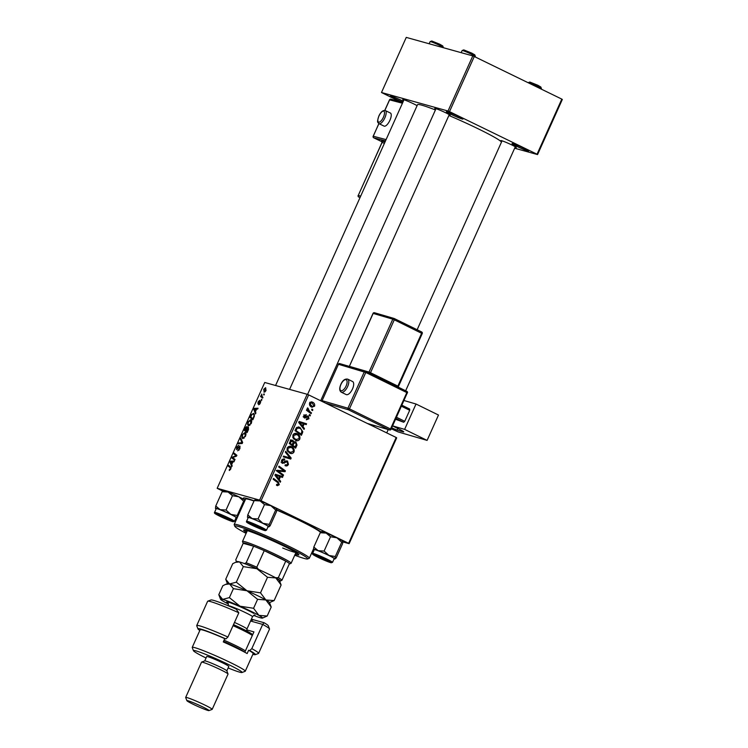 <?xml version="1.0" encoding="UTF-8"?>
<svg xmlns="http://www.w3.org/2000/svg" width="748" height="748" viewBox="0 0 748 748"><rect width="100%" height="100%" fill="white"/><g stroke="black" fill="none" stroke-linecap="round" stroke-linejoin="round"><path stroke-width="1.12" d="M402.873 102.242A9.088 0.617 24.2 0 1 395.112 98.792A9.088 0.617 24.2 0 1 390.484 96.043A9.088 0.617 24.2 0 1 402.349 100.802A9.088 0.617 24.2 0 1 403.303 101.279M451.044 114.341A9.088 0.617 24.2 0 1 446.406 111.592A9.088 0.617 24.2 0 1 458.281 116.351A9.088 0.617 24.2 0 1 462.947 119.026A9.088 0.617 24.2 0 1 451.044 114.341M516.7 146.29A9.088 0.617 24.2 0 1 512.062 143.541A9.088 0.617 24.2 0 1 523.927 148.3A9.088 0.617 24.2 0 1 528.602 150.974A9.088 0.617 24.2 0 1 516.7 146.29M501.805 141.363A8.48 0.58 24.2 0 1 500.861 140.568A8.48 0.58 24.2 0 1 511.931 145.009A8.48 0.58 24.2 0 1 516.288 147.496A8.48 0.58 24.2 0 1 515.063 147.319M435.757 109.217A8.48 0.58 24.2 0 1 434.803 108.423A8.48 0.58 24.2 0 1 445.883 112.864A8.48 0.58 24.2 0 1 450.24 115.36A8.48 0.58 24.2 0 1 449.015 115.183M403.742 100.316A8.48 0.58 24.2 0 1 402.789 99.521A8.48 0.58 24.2 0 1 413.868 103.963A8.48 0.58 24.2 0 1 417.094 105.655M245.185 500.001A43.608 2.973 24.2 0 1 243.549 497.972A43.608 2.973 24.2 0 1 254.124 500.786M276.882 509.968A43.608 2.973 24.2 0 1 300.509 520.814A43.608 2.973 24.2 0 1 320.995 531.893M501.469 142.111A46.03 3.142 -155.8 0 0 477.841 128.637A46.03 3.142 -155.8 0 0 448.884 115.463M262.959 397.3L262.595 398.114L260.566 396.487L260.93 395.673L261.342 396.019L261.707 394.046L262.155 396.618L262.959 397.3M261.912 399.619L261.557 400.423L261.146 400.124L261.519 399.301L261.912 399.619M253.927 413.494L254.367 416.225L252.861 419.768L250.075 417.524L251.421 414.626L253.722 413.373M248.56 425.79L247.541 424.312L248.065 421.881L250.767 419.637C251.842 419.918 251.992 421.218 251.216 423.546L248.308 425.687M242.801 438.618L241.782 437.141L242.296 434.71L244.998 432.466C246.083 432.746 246.232 434.046 245.447 436.374L242.548 438.515M236.602 449.632L236.677 447.22L238.743 445.266L237.06 447.36L236.938 448.819L239.977 446.06L239.884 448.753L237.668 450.829L239.51 448.594L239.65 446.874L236.508 449.595M236.892 448.809L237.565 449.127L236.892 448.809M229.281 470.483L229.327 469.51L230.365 468.949L230.206 467.715L228.224 466.126L228.598 465.312L230.636 466.958L230.73 469.108L229.356 470.501M396.178 437.486L396.692 437.842L349.129 543.665L348.624 543.319L396.178 437.486L308.644 394.897L261.08 500.721L259.603 500.103L307.166 394.28L264.736 382.48L217.172 488.313L222.689 491.09M259.603 500.103L217.172 488.313M232.17 465.798L231.777 466.668L230.019 462.152L230.459 461.17L234.311 461.049L233.946 461.853L232.909 461.862L231.674 464.601L232.17 465.798M235.031 459.44L234.666 460.254L231.88 458L232.263 457.15L236.116 455.738L233.741 453.868L234.105 453.054L236.892 455.298L236.508 456.14L232.656 457.57L235.031 459.44M242.651 442.479L242.193 443.508L238.285 443.751L238.649 442.938L241.997 442.732L240.407 439.039L240.791 438.169L242.651 442.479M247.149 426.556L247.317 427.763L248.429 426.986L248.486 429.502L247.092 432.596L244.306 430.352L245.727 427.323L247.074 426.51M255.91 412.99L255.517 413.859L253.75 409.334L254.189 408.352L258.041 408.24L257.677 409.044L256.639 409.044L255.414 411.783L255.91 412.99M257.995 403.836L258.051 401.957L259.621 400.339L258.303 403.013L260.528 401.04L260.388 403.135L258.649 404.799L260.192 401.854L257.929 403.808M258.051 401.957L258.855 403.284L258.275 403.004M264.343 394.215L263.988 395.009L263.577 394.71L263.951 393.887L264.343 394.215M264.175 392.251L263.754 389.278L265.624 387.688L266.017 390.615L263.988 392.176M349.129 543.665L342.958 541.954M311.477 412.868L311.112 413.681L306.474 410.269L306.839 409.455L307.793 410.166L307.671 407.856L309.635 411.475L311.477 412.868L309.476 412.475M310.429 415.187L310.074 415.991L309.158 415.336L309.522 414.514L310.429 415.187L309.354 414.888M302.407 433.045L301.379 435.327L295.002 430.633L296.404 427.772L299.92 427.417L302.8 431.727L302.407 433.045L301.519 432.802M299.069 427.089L298.274 426.958M299.78 439.141C298.686 440.768 297.283 441.17 295.582 440.32L292.973 437.767L292.945 434.962C294.076 433.279 295.507 432.896 297.246 433.803C299.462 434.869 300.313 436.645 299.78 439.141L298.882 438.889M296.311 440.6L295.582 440.32M296.376 433.475L295.572 433.335M294.011 451.96C292.926 453.597 291.524 453.989 289.813 453.148L287.204 450.595L287.185 447.79L290.607 446.304L291.486 446.631C293.702 447.697 294.544 449.473 294.011 451.96L293.123 451.717M290.542 453.428L289.813 453.148M284.296 459.861L282.361 460.721L282.753 462.535L287.494 460.936L288.447 464.349C287.643 465.929 286.503 466.341 285.016 465.593L285.297 464.751L286.409 465.041L287.662 463.9L287.195 461.768L282.435 463.358L281.557 460.301L284.745 459.113L284.455 459.945L282.136 459.235M285.745 465.873L285.016 465.593M285.278 464.798L286.409 465.041M287.195 461.768L285.119 461.301M281.36 462.152L283.511 462.545M277.059 485.536L276.451 485.153L276.723 484.302L277.517 484.76L276.657 484.517L278.508 484.255L277.676 482.563L273.16 479.244L273.525 478.43L278.2 481.862L279.303 484.704L277.48 485.695M348.624 543.319L261.08 500.721M280.687 481.366L280.304 482.236L274.946 475.261L275.386 474.279L282.828 476.616L282.464 477.42L280.453 476.757L279.219 479.496L280.687 481.366L279.35 480.992M283.548 475.008L283.183 475.812L276.816 471.109L277.19 470.268L284.1 470.931L278.667 466.976L279.032 466.163L285.409 470.857L285.035 471.708L278.134 471.062L283.548 475.008L281.557 474.615M291.168 458.047L290.71 459.066L283.221 456.86L283.586 456.056L290 457.944L285.334 452.147L285.727 451.287L291.168 458.047L289.757 457.654M297.003 445.069L295.619 448.155L289.242 443.461L290.72 440.479L292.777 440.179L294.001 442.068L295.834 441.788L297.003 445.069L296.115 444.817M304.427 428.548L304.034 429.417L298.686 422.452L299.125 421.47L306.558 423.798L306.203 424.602L304.184 423.938L302.949 426.678L304.427 428.548L303.08 428.174M306.549 418.917L308.335 418.384L308.036 416.945L304.604 418.085L303.922 415.71L306.278 414.626L306.007 415.477L304.529 416.047L305.296 417.356L308.335 416.122L308.952 418.73L306.371 419.806L306.54 418.955M308.036 416.945L306.428 416.599M306.007 415.477L303.847 414.85M303.725 416.916L305.296 417.356M307.232 416.075L307.83 415.981M312.86 409.773L312.505 410.577L311.589 409.923L311.953 409.1L312.86 409.773L311.785 409.474M314.581 406.201L311.701 407.136C309.906 406.351 309.204 404.977 309.616 403.022L312.571 402.181C314.291 402.957 314.964 404.303 314.581 406.201L313.889 406.014M312.206 407.323L311.701 407.136M311.991 401.957L311.42 401.863M561.813 99.11L562.328 99.456L537.56 154.574L537.045 154.228L561.813 99.11L474.279 56.511L449.501 111.63L448.024 111.013L472.801 55.894L406.258 37.4L381.489 92.518L399.656 101.457M448.024 111.013L381.489 92.518M537.56 154.574L514.661 148.216M537.045 154.228L449.501 111.63M435.42 109.956A46.03 3.142 -155.8 0 0 417.534 104.683L289.579 389.39M472.801 55.894L474.279 56.511M307.166 394.28L308.644 394.897M275.358 474.344L282.828 476.616M280.902 476.074L280.575 476.794M279.565 476.504L280.453 476.757M277.919 479.131L279.219 479.496M277.012 476.588L278.602 478.655L279.584 476.467L275.881 475.251L277.012 476.588L275.675 476.214M277.274 478.29L278.602 478.655M275.058 475.027L275.881 475.251M273.226 479.094L276.274 481.329L278.2 481.862M276.274 481.329L277.181 482.198M278.396 484.452L279.303 484.704M277.097 484.639L276.461 485.143M278.733 466.827L283.483 470.324L285.409 470.857M283.277 470.782L285.035 471.708M283.099 471.175L278.378 470.829L280.304 471.362M278.378 470.829L276.208 470.52L281.622 474.466M276.984 470.735L278.134 471.062M287.559 464.106L288.447 464.349M285.727 464.957L285.1 465.331M285.269 461.236L284.567 461.142M282.632 462.526L284.371 463.19M282.435 462.657L281.837 462.937M283.66 458.805L284.745 459.113M281.482 460.478L282.361 460.721M286.082 460.74L286.662 461.6M289.149 457.711L288.793 458.505M283.576 456.065L290 457.944M291.047 452.643L289.57 453.026M289.803 446.163L291.486 446.631M289.682 446.163L291.44 447.613M286.98 449.931L290.205 452.362L293.225 451.512C293.534 449.567 292.805 448.192 291.047 447.398L288.232 446.565M288.279 451.829L290.766 452.577L287.774 451.549M287.11 447.968L287.989 448.211L288.027 450.221M291.047 447.398L287.989 448.211M290.85 439.646L292.066 441.535M293.197 441.844L294.001 442.068M294.544 441.703L295.058 442.442M291.29 444.368L293.31 446.257L295.236 446.799L296.227 444.48L295.46 442.582L290.289 440.376M289.308 443.312L292.337 444.658L293.216 441.909M289.467 442.956L292.337 444.658M290.084 441.582L290.963 441.825L290.346 443.199M292.449 440.993L290.963 441.825M291.15 444.677L295.236 446.799M292.964 443.265L293.842 443.508L293.085 445.21M295.46 442.582L293.842 443.508M296.806 439.815L295.329 440.198M295.451 433.335L297.208 434.784M292.749 437.103L295.974 439.534L298.994 438.683C299.294 436.739 298.564 435.364 296.806 434.569L294.001 433.737M294.039 439.001L296.526 439.749L293.534 438.721M292.879 435.14L293.749 435.383L293.786 437.393M296.806 434.569L293.749 435.383M299.097 421.526L306.558 423.798M304.632 423.265L304.314 423.985M303.305 423.695L304.184 423.938M301.659 426.323L302.949 426.678M300.752 423.77L302.332 425.846L303.323 423.658L299.611 422.442L300.752 423.77L299.415 423.405M301.005 425.472L302.332 425.846M298.789 422.209L299.611 422.442M298.143 426.958L299.929 428.417M301.902 431.474L302.8 431.727M295.236 430.128L300.995 433.971L301.463 432.942C302.239 430.726 301.594 429.146 299.518 428.193L296.825 427.37M295.067 430.483L299.069 433.429L300.995 433.971M296.245 427.987L297.208 428.249L296.115 430.371M299.518 428.193L297.208 428.249M306.521 416.533L307.774 416.879M304.464 417.15L303.95 417.515M303.856 415.86L304.529 416.047M307.045 416.169L307.25 416.72M308.26 418.534L308.952 418.73M306.661 409.848L307.793 410.166M307.26 408.268L308.316 408.558M307.166 408.66L307.97 408.885M306.605 409.969L309.55 412.326M312.14 406.388L311.196 406.856M311.075 401.882L312.309 403.032M309.962 405.706L312.468 406.482L313.945 405.893L312.215 402.985L309.794 402.256M309.55 403.181L311.981 406.295L310.055 405.753M312.215 402.985L310.233 403.368M230.908 462.582L230.019 462.152M231.927 461.881L230.459 461.17M230.954 462.703L231.478 464.05L232.46 461.862L230.552 461.871L230.954 462.703M231.01 467.481L228.224 466.126M235.003 459.515L231.88 458M232.965 457.496L232.263 457.15M236.592 455.971L236.116 455.738M236.649 455.831L235.368 455.205M236.854 455.382L233.741 453.868M239.051 450.184L238.575 449.95M240.08 443.639L238.649 442.938M241.37 439.506L240.407 439.039M242.791 437.636L241.782 437.141M245.447 436.383L244.605 433.251L242.296 434.71M242.679 434.85L242.324 436.58L243.175 437.814L245.082 436.206M244.044 438.263L242.95 437.73L244.063 438.253M245.952 433.896L244.605 433.251M247.42 431.867L244.306 430.352M244.998 429.801L245.868 430.502L246.625 427.276L244.998 429.801M247.457 428.127L246.625 427.276M246.195 430.764L247.139 431.521L248.065 427.791L246.195 430.764M248.56 424.808L247.541 424.312M248.084 423.751L248.944 424.986L250.842 423.377L250.365 420.423L248.448 422.022L248.084 423.751M248.719 424.901L249.832 425.425L248.719 424.901M251.721 421.068L250.365 420.423M254.647 409.773L253.75 409.334M255.666 409.072L254.189 408.352M254.694 409.895L255.218 411.232L256.199 409.053L254.292 409.062L254.694 409.895M253.189 419.039L250.075 417.524M253.731 417.842L253.366 417.665C254.236 415.514 254.161 414.327 253.142 414.093L251.421 414.626M251.796 414.813L250.767 416.973L252.899 418.693L253.366 417.665M254.516 414.747L253.142 414.093M259.668 404.331L258.967 403.985M260.8 401.76L259.902 401.321M262.829 397.59L260.566 396.487M264.044 389.39L264.502 391.438L265.708 390.521L265.26 388.493L264.044 389.39M265.231 391.812L264.343 391.372L265.25 391.802M295.17 554.268A30.285 2.066 -155.8 0 0 298.891 554.857A30.285 2.066 -155.8 0 0 283.314 545.797A30.285 2.066 -155.8 0 0 243.642 530.033A30.285 2.066 -155.8 0 0 246.55 532.417M245.101 530.023A30.285 2.066 -155.8 0 0 247.046 531.314M294.74 555.222A39.971 2.73 -155.8 0 0 307.568 558.962A39.971 2.73 -155.8 0 0 287.176 546.872A39.971 2.73 -155.8 0 0 234.807 526.265A39.971 2.73 -155.8 0 0 246.12 533.371M234.807 526.265L234.199 524.675A41.187 2.805 24.2 0 1 234.189 524.46A41.187 2.805 24.2 0 1 288.148 545.9A41.187 2.805 24.2 0 1 309.326 558.223A41.187 2.805 24.2 0 1 309.158 558.363L307.568 558.962M320.537 532.38A41.187 2.805 -155.8 0 0 299.546 520.543A41.187 2.805 -155.8 0 0 276.854 510.136M295.825 552.389A26.648 1.814 24.2 0 1 282.707 548.013M254.011 501.02A41.187 2.805 -155.8 0 0 245.587 499.103L234.189 524.46M295.666 553.165A30.285 2.066 -155.8 0 0 297.928 553.763M321.247 531.725L321.481 531.632A11.79 0.804 24.2 0 1 322.5 531.8A11.79 0.804 24.2 0 1 326.147 533.081L330.541 536.755L324.108 551.07L318.218 550.715L313.823 547.05L313.524 549.415A11.79 0.804 24.2 0 1 313.506 549.378A11.79 0.804 24.2 0 1 318.218 550.715A11.79 0.804 24.2 0 1 328.952 555.455L324.108 551.07M321.453 531.772L320.256 532.726L326.147 533.081A11.79 0.804 24.2 0 1 336.881 537.812L341.724 542.197L342.939 541.29A11.79 0.804 24.2 0 0 342.921 541.243L342.621 543.609L336.189 557.924L334.992 558.878A11.79 0.804 24.2 0 1 334.964 559.018A11.79 0.804 24.2 0 1 334.076 558.896M334.964 559.018L335.291 556.512L328.952 555.455A11.79 0.804 -155.8 0 1 334.992 558.878M329.242 561.944A8.48 0.58 24.2 0 1 320.172 558.223A8.48 0.58 24.2 0 1 314.581 555.053A8.48 0.58 24.2 0 1 315.319 555.166A8.48 0.58 24.2 0 1 323.865 558.644A8.48 0.58 24.2 0 1 330.008 561.991A8.48 0.58 24.2 0 1 329.242 561.944M332.523 562.365L334.206 558.616A10.902 0.748 -155.8 0 0 326.633 554.418A10.902 0.748 -155.8 0 0 315.31 549.789A10.902 0.748 -155.8 0 0 314.319 549.677L312.636 553.427A10.902 0.748 24.2 0 1 313.627 553.539A10.902 0.748 24.2 0 1 324.95 558.167A10.902 0.748 24.2 0 1 332.523 562.365L330.738 562.664C325.043 560.691 319.387 558.167 313.786 555.081C312.599 554.418 312.215 553.866 312.636 553.427M341.724 542.197L335.291 556.512M320.256 532.726L313.823 547.05M330.541 536.755L336.881 537.812A11.79 0.804 24.2 0 1 342.921 541.243M314.188 549.958A11.79 0.804 24.2 0 1 313.524 549.415M528.21 82.635L529.808 82.037L537.719 85.207L540.832 86.992L541.44 88.582A7.265 0.496 -155.8 0 0 537.709 86.45A7.265 0.496 -155.8 0 0 528.21 82.635A7.265 0.496 -155.8 0 0 528.182 82.663L528.153 82.729M324.688 559.224L316.759 556.101L327.783 561.056L324.688 559.224M541.234 89.096L541.44 88.619A7.265 0.496 -155.8 0 0 541.44 88.582M430.147 41.598L431.746 41L439.656 44.169L442.769 45.955L443.377 47.545A7.265 0.496 -155.8 0 0 439.637 45.404A7.265 0.496 -155.8 0 0 430.147 41.598A7.265 0.496 -155.8 0 0 430.119 41.626L429.156 43.767M221.801 516.849L229.711 520.019L221.193 515.783L218.687 515.063L221.801 516.849M253.815 525.741L261.725 528.92L253.207 524.685L250.702 523.965L253.815 525.741M462.161 50.499L463.76 49.901L471.67 53.071L474.784 54.847L475.391 56.446A7.265 0.496 -155.8 0 0 471.651 54.305A7.265 0.496 -155.8 0 0 462.161 50.499A7.265 0.496 -155.8 0 0 462.133 50.527L461.17 52.659M475.176 56.951L475.391 56.483A7.265 0.496 -155.8 0 0 475.391 56.446M255.199 499.58L255.423 499.496A11.79 0.804 24.2 0 1 256.452 499.655A11.79 0.804 24.2 0 1 260.098 500.936L264.493 504.61L258.06 518.934L252.169 518.579L247.775 514.905L247.476 517.27A11.79 0.804 24.2 0 1 247.457 517.233A11.79 0.804 24.2 0 1 252.169 518.579A11.79 0.804 24.2 0 1 262.903 523.31L258.06 518.934M255.405 499.636L254.208 500.59L260.098 500.936A11.79 0.804 24.2 0 1 270.832 505.676L275.675 510.052L276.891 509.145A11.79 0.804 24.2 0 1 276.891 509.145L276.891 509.145A11.79 0.804 24.2 0 0 276.863 509.098L276.573 511.473L270.131 525.788L268.943 526.742A11.79 0.804 24.2 0 1 268.915 526.882A11.79 0.804 24.2 0 1 268.027 526.751M268.915 526.882L269.243 524.367L262.903 523.31A11.79 0.804 -155.8 0 1 268.943 526.742M263.193 529.799A8.48 0.58 24.2 0 1 254.124 526.087A8.48 0.58 24.2 0 1 248.523 522.908A8.48 0.58 24.2 0 1 249.262 523.03A8.48 0.58 24.2 0 1 257.817 526.508A8.48 0.58 24.2 0 1 263.96 529.846A8.48 0.58 24.2 0 1 263.193 529.799M266.466 530.22L268.149 526.47A10.902 0.748 -155.8 0 0 260.584 522.272A10.902 0.748 -155.8 0 0 249.252 517.653A10.902 0.748 -155.8 0 0 248.261 517.532L246.578 521.281A10.902 0.748 24.2 0 1 247.569 521.393A10.902 0.748 24.2 0 1 258.901 526.022A10.902 0.748 24.2 0 1 266.466 530.22L264.689 530.519C258.986 528.555 253.338 526.022 247.738 522.936C246.55 522.282 246.167 521.73 246.578 521.281M275.675 510.052L269.243 524.367M254.208 500.59L247.775 514.905M264.493 504.61L270.832 505.676A11.79 0.804 24.2 0 1 276.863 509.098M248.14 517.812A11.79 0.804 24.2 0 1 247.476 517.27M215.461 508.369A11.79 0.804 24.2 0 1 215.443 508.331A11.79 0.804 24.2 0 1 216.509 508.397A11.79 0.804 24.2 0 1 220.155 509.678L215.761 506.003L215.461 508.369A11.79 0.804 -155.8 0 0 216.125 508.921M217.247 514.128A8.48 0.58 24.2 0 1 225.803 517.607A8.48 0.58 24.2 0 1 231.945 520.945A8.48 0.58 24.2 0 1 231.179 520.907A8.48 0.58 24.2 0 1 222.109 517.186A8.48 0.58 24.2 0 1 216.509 514.016A8.48 0.58 24.2 0 1 217.247 514.128M217.238 508.752A10.902 0.748 -155.8 0 0 216.247 508.64L214.564 512.389A10.902 0.748 24.2 0 1 215.555 512.502A10.902 0.748 24.2 0 1 226.887 517.12A10.902 0.748 24.2 0 1 234.451 521.328L236.134 517.579A10.902 0.748 -155.8 0 0 228.57 513.38A10.902 0.748 -155.8 0 0 217.238 508.752M223.39 490.735L222.193 491.688L215.761 506.003M222.193 491.688L228.084 492.044L232.478 495.709L226.046 510.033L220.155 509.678A11.79 0.804 24.2 0 1 230.889 514.409L226.046 510.033M232.478 495.709L238.818 496.775L243.661 501.151L237.219 515.475L230.889 514.409A11.79 0.804 24.2 0 1 236.929 517.84L237.219 515.475M243.661 501.151L244.914 500.599M236.901 517.981L236.929 517.84A11.79 0.804 24.2 0 1 236.901 517.981A11.79 0.804 24.2 0 1 236.013 517.859M223.185 490.679L223.409 490.595A11.79 0.804 24.2 0 1 228.084 492.044A11.79 0.804 24.2 0 1 238.818 496.775A11.79 0.804 24.2 0 1 244.848 500.197A11.79 0.804 24.2 0 1 244.876 500.244L244.876 500.253M289.261 564.011A25.441 1.739 -155.8 0 0 289.411 563.983A25.441 1.739 -155.8 0 0 289.429 563.627A25.441 1.739 -155.8 0 0 285.745 561.122L264.231 550.65A25.441 1.739 -155.8 0 0 253.619 546.208A25.441 1.739 -155.8 0 0 245.419 543.3A25.441 1.739 -155.8 0 0 243.109 543.17A25.441 1.739 -155.8 0 0 243.184 543.31L235.76 559.841L236.274 561.224A24.226 1.655 -155.8 0 0 236.293 561.299A24.226 1.655 -155.8 0 0 236.798 561.851M243.109 543.17L242.502 541.58A26.648 1.814 24.2 0 1 242.492 541.44A26.648 1.814 24.2 0 1 244.923 541.72A26.648 1.814 24.2 0 1 272.609 553.024A26.648 1.814 24.2 0 1 291.112 563.291A26.648 1.814 24.2 0 1 291.009 563.375L289.411 563.983M289.429 563.627L281.996 580.168L280.491 580.99A24.226 1.655 -155.8 0 0 275.731 577.736L278.321 577.652L285.745 561.122A25.441 1.739 -155.8 0 0 264.231 550.65L256.798 567.18L258.387 569.303A24.226 1.655 -155.8 0 0 244.68 563.562L246.186 562.739L253.619 546.208L243.184 543.31M235.76 559.841L236.274 561.224L237.546 561.58M244.68 563.562L243.409 563.207M279.481 580.71L280.491 580.99M275.731 577.736L273.114 576.465M261.015 570.574L258.387 569.303M246.186 562.739A25.441 1.739 24.2 0 1 256.798 567.18M278.321 577.652A25.441 1.739 24.2 0 1 281.996 580.168M207.766 601.186L210.955 599.98A31.5 2.151 24.2 0 1 236.19 609.153L238.827 612.78A33.922 2.309 -155.8 0 0 207.766 601.186A33.922 2.309 -155.8 0 0 207.626 601.299L196.724 625.552A33.922 2.309 24.2 0 1 227.925 637.034L238.827 612.78M228.14 667.945A26.648 1.814 -155.8 0 0 241.959 672.508A26.648 1.814 -155.8 0 0 228.364 664.448A26.648 1.814 -155.8 0 0 193.452 650.713A26.648 1.814 -155.8 0 0 206.046 658.006M193.452 650.713L192.236 647.525A29.069 1.982 24.2 0 1 192.227 647.375A29.069 1.982 24.2 0 1 230.319 662.513A29.069 1.982 24.2 0 1 245.269 671.208A29.069 1.982 24.2 0 1 245.148 671.311L241.959 672.508M204.737 660.914L206.71 656.538A12.118 0.823 -155.8 0 1 222.577 662.84A12.118 0.823 -155.8 0 1 228.804 666.468L226.84 670.853A12.118 0.823 -155.8 0 0 226.822 670.816A12.118 0.823 -155.8 0 0 220.595 667.253A12.118 0.823 -155.8 0 0 204.774 660.905L201.586 662.111A14.539 0.991 -155.8 0 0 201.53 662.158L185.672 697.435A14.539 0.991 24.2 0 1 204.718 704.999A14.539 0.991 24.2 0 1 212.189 709.347A14.539 0.991 24.2 0 1 212.133 709.394L208.944 710.6A12.118 0.823 -155.8 0 0 202.764 706.935A12.118 0.823 -155.8 0 0 186.897 700.689A12.118 0.823 -155.8 0 0 193.124 704.251A12.118 0.823 -155.8 0 0 208.944 710.6M212.189 709.347L228.047 674.07A14.539 0.991 -155.8 0 0 228.037 673.995A14.539 0.991 -155.8 0 0 220.576 669.722A14.539 0.991 -155.8 0 0 201.586 662.111M245.269 671.208L253.198 653.574A29.069 1.982 -155.8 0 0 248.635 650.255L247.149 653.556A29.069 1.982 24.2 0 0 236.761 648.179A29.069 1.982 24.2 0 0 223.278 641.943L224.755 638.633A29.069 1.982 -155.8 0 0 200.155 629.741L192.227 647.375M252.852 654.332A31.5 2.151 -155.8 0 0 255.274 654.668A31.5 2.151 -155.8 0 0 249.729 650.554L251.805 648.656L262.698 624.402L250.561 621.027M251.805 648.656A33.922 2.309 24.2 0 1 258.602 653.359A33.922 2.309 24.2 0 1 258.471 653.471L255.274 654.668M227.925 637.034L225.859 638.942A31.5 2.151 -155.8 0 0 197.958 628.909L196.733 625.721A33.922 2.309 24.2 0 1 196.724 625.552M258.602 653.359L269.504 629.105A33.922 2.309 -155.8 0 0 269.495 628.928A33.922 2.309 -155.8 0 0 262.698 624.402L264.044 622.71A31.5 2.151 24.2 0 1 268.28 625.739L269.495 628.928M225.859 638.942L224.755 638.633M197.958 628.909A31.5 2.151 -155.8 0 0 199.819 630.489M248.635 650.255L249.729 650.554M251.421 619.11A16.961 1.159 -155.8 0 0 253.488 619.774L264.044 622.71M246.728 629.881L253.946 631.892L244.792 652.265M252.796 634.463L252.188 634.295M186.897 700.689L185.672 697.51A14.539 0.991 24.2 0 1 185.672 697.435M233.498 624.636A20.598 1.403 24.2 0 1 249.168 632.312A20.598 1.403 24.2 0 1 252.394 634.556L252.553 634.987M252.328 635.491A21.804 1.487 -155.8 0 0 249.589 633.771A21.804 1.487 -155.8 0 0 233.039 625.665M244.353 652.022A20.598 1.403 -155.8 0 0 241.239 649.947A20.598 1.403 -155.8 0 0 223.53 641.373M224.063 640.195A21.804 1.487 24.2 0 1 242.651 649.208A21.804 1.487 24.2 0 1 245.4 650.928M281.117 585.011L279.369 580.42A23.02 1.571 24.2 0 0 275.769 577.914L281.117 585.011L274.123 600.579L265.858 599.961L260.51 592.855L267.504 577.288L275.769 577.914A23.02 1.571 -155.8 0 0 256.863 568.714L267.504 577.288M269.514 602.608L274.123 600.579M243.315 566.619L256.863 568.714A23.02 1.571 -155.8 0 0 239.482 561.907L243.315 566.619L236.321 582.187L229.571 583.954L225.737 579.242L232.74 563.683L235.498 562.346L239.482 561.907A23.02 1.571 -155.8 0 0 237.481 561.598L235.573 562.318M260.51 592.855L246.962 590.761L236.321 582.187M227.429 583.692L225.737 579.242M253.666 615.408A23.02 1.571 -155.8 0 0 260.435 617.783A23.02 1.571 -155.8 0 0 262.436 618.1A23.02 1.571 -155.8 0 0 258.92 615.389A23.02 1.571 -155.8 0 0 240.024 606.198A23.02 1.571 -155.8 0 0 222.642 599.391L218.809 594.679L222.829 585.731L225.587 584.394L229.571 583.954L233.404 588.667L246.962 590.761L257.593 599.335L265.858 599.961L271.206 607.058L269.467 602.467A23.02 1.571 -155.8 0 0 265.858 599.961A23.02 1.571 -155.8 0 0 246.962 590.761A23.02 1.571 -155.8 0 0 229.571 583.954A23.02 1.571 -155.8 0 0 227.57 583.646L225.662 584.366M262.436 618.1L267.186 616.015L258.92 615.389L253.572 608.283L240.024 606.198L229.384 597.624L222.642 599.391A23.02 1.571 -155.8 0 0 220.548 599.27A23.02 1.571 -155.8 0 0 224.157 601.785A23.02 1.571 -155.8 0 0 228.383 604.047M220.548 599.27L218.809 594.679M229.384 597.624L233.404 588.667M253.572 608.283L257.593 599.335M267.186 616.015L271.206 607.058M379.021 123.672L384.079 126.113A7.265 2.73 -64.2 0 0 389.923 120.269A7.265 2.73 -64.2 0 0 390.4 113.023L385.351 110.582A7.265 2.73 115.8 0 1 384.865 117.829A7.265 2.73 115.8 0 1 379.021 123.672C377.254 121.896 377.001 122.317 378.843 116.043C380.826 111.873 382.985 110.05 385.351 110.582M352.495 388.969A7.265 3.198 -63.9 0 0 352.598 381.536L347.708 379.143A7.265 3.198 116.1 0 1 347.614 386.576A7.265 3.198 116.1 0 1 341.312 392.195L346.202 394.589A7.265 3.198 -63.9 0 0 352.495 388.969M404.621 429.38L416.019 404.023L438.487 415.037L427.099 440.394L404.621 429.38L392.606 425.864M404.004 400.517L416.019 404.023M395.57 419.282L403.724 422.255L395.944 418.441M401.891 405.22L409.67 409.025L409.698 410.278L401.433 406.229M396.477 417.253L404.743 421.302L409.698 410.278M404.743 421.302L403.724 422.255M397.768 428.473L397.048 430.072L402.733 431.727A9.687 0.664 24.2 0 0 403.761 431.867A9.687 0.664 24.2 0 0 399.058 429.109L392.578 425.93M391.298 428.782L398.142 431.933L427.099 440.394M397.048 430.072L391.69 427.912M277.742 471.577L279.668 472.11M284.09 462.133L285.306 462.479M286.138 456.785L288.064 457.327M295.759 428.959L296.638 429.202M305.717 417.169L306.689 417.44M307.709 410.933L309.635 411.475M231.038 468.126L230.206 467.715M234.788 456.832L234.002 456.458M236.031 456.336L235.274 455.971M242.259 443.368L240.996 442.751M242.604 442.377L241.604 441.89M330.635 562.618A10.173 0.692 -155.8 0 0 326.324 559.682A10.173 0.692 -155.8 0 0 313.926 554.492A10.173 0.692 -155.8 0 0 318.227 557.428A10.173 0.692 -155.8 0 0 330.635 562.618M264.586 530.482A10.173 0.692 -155.8 0 0 260.276 527.536A10.173 0.692 -155.8 0 0 247.869 522.347A10.173 0.692 -155.8 0 0 252.179 525.292A10.173 0.692 -155.8 0 0 264.586 530.482M215.854 513.446A10.173 0.692 -155.8 0 0 220.164 516.391A10.173 0.692 -155.8 0 0 232.572 521.58A10.173 0.692 -155.8 0 0 228.262 518.645A10.173 0.692 -155.8 0 0 215.854 513.446M246.943 631.097L246.709 630.377M250.58 620.98L253.488 619.774M227.888 602.953A16.232 1.103 24.2 0 1 234.479 604.365A16.232 1.103 24.2 0 1 253.796 613.388M234.489 622.439A13.324 0.907 24.2 0 1 244.867 627.516A13.324 0.907 24.2 0 1 246.952 629.04L252.506 616.698A13.324 0.907 -155.8 0 0 250.412 615.174A13.324 0.907 -155.8 0 0 237.032 608.797A13.324 0.907 -155.8 0 0 228.205 605.758M378.937 116.052A6.059 2.272 -64.2 0 0 378.694 122.148A6.059 2.272 -64.2 0 0 383.406 117.221A6.059 2.272 -64.2 0 0 383.649 111.125A6.059 2.272 -64.2 0 0 378.937 116.052M385.501 140.895L373.776 137.828L382.013 141.802L373.748 137.819A1.216 1.122 -75.3 0 1 373.261 136.239L386.09 139.596M384.472 143.195L382.032 142.559A1.216 1.122 104.7 0 0 381.508 140.97L382.639 141.709M381.508 140.97L385.052 141.896M402.433 103.215L389.605 99.858L384.865 110.414M378.927 123.616L373.168 136.23A1.216 1.216 0 0 0 373.748 137.819L373.701 137.791M382.004 142.616L358.245 195.471L360.686 196.116M360.106 197.416L358.76 197.061A1.216 1.122 -75.3 0 1 358.245 195.471L358.152 195.462A1.216 1.216 0 0 0 358.731 197.051L358.694 197.023M358.227 195.527L381.938 142.55L381.63 141.176L382.667 141.727M373.233 136.295L378.853 123.579M389.586 99.914L389.605 99.858A1.216 1.122 -75.3 0 1 391.12 99.241M346.118 385.949A6.059 2.665 -63.9 0 0 346.015 379.675A6.059 2.665 -63.9 0 0 340.948 384.435A6.059 2.665 -63.9 0 0 341.06 390.699A6.059 2.665 -63.9 0 0 346.118 385.949M365.8 371.232A1.216 1.216 0 0 0 365.613 371.158A1.216 1.085 106.3 0 1 365.763 371.214A1.216 0.533 116.1 0 1 365.8 371.232L406.8 391.335A1.216 0.533 116.1 0 1 406.837 391.344A1.216 0.533 116.1 0 1 406.828 392.588L365.791 372.467L349.438 408.847L390.475 428.969L406.828 392.588L407.417 392.934A1.216 1.216 0 0 0 406.837 391.344L365.8 371.232A1.216 0.533 116.1 0 1 365.791 372.467L338.442 364.285L322.098 400.666L347.942 408.212L364.295 371.84A1.216 1.085 106.3 0 1 365.613 371.158L339.76 363.603A1.216 1.085 -73.7 0 1 339.919 363.659M402.733 431.727L402.976 431.194M367.315 423.443L389.465 429.913L348.428 409.801L325.502 403.097M422.115 333.533L394.299 319.798L370.512 372.71L397.871 386.127L421.657 333.206A1.216 0.533 116.1 0 0 421.676 331.972L394.308 318.555A1.216 1.085 106.3 0 0 392.803 319.162L373.159 313.431L349.372 366.342L369.026 372.083L392.803 319.162L394.299 319.798A1.216 0.533 -63.9 0 0 394.308 318.555A1.216 0.533 -63.9 0 0 394.271 318.545A1.216 1.216 0 0 0 394.121 318.48L374.477 312.739A1.216 1.085 106.3 0 0 373.159 313.431L373.13 313.496M394.346 318.583L421.629 331.953A1.216 0.533 116.1 0 1 421.676 331.972A1.216 1.216 0 0 1 422.246 333.552L398.46 386.464L397.871 386.127A1.216 0.533 116.1 0 0 397.674 386.856M374.626 312.804A1.216 1.085 106.3 0 0 374.477 312.739A1.216 1.216 0 0 0 373.028 313.412L349.335 366.398M370.316 373.439A1.216 0.533 -63.9 0 1 370.512 372.71L369.026 372.083A1.216 1.085 -73.7 0 1 368.596 372.598M398.338 386.454L398.768 387.847M321.986 401.386A1.216 1.085 -73.7 0 1 322.098 400.666L338.442 364.285A1.216 1.085 -73.7 0 1 339.76 363.603A1.216 1.216 0 0 0 338.311 364.267L338.414 364.351M321.874 401.33A1.216 1.216 0 0 1 321.967 400.648L322.07 400.732M347.942 408.212A1.216 1.085 106.3 0 0 348.428 409.801A1.216 0.533 116.1 0 0 349.438 408.847L347.942 408.212M407.286 392.915L391.064 429.305L390.475 428.969A1.216 0.533 116.1 0 1 389.465 429.913A1.216 1.085 -73.7 0 0 389.624 429.978A1.216 1.216 0 0 0 391.064 429.305L390.933 429.296A1.216 1.085 -73.7 0 1 389.624 429.978L367.39 423.48M285.829 464.985L285.269 464.835M286.989 461.684L285.063 461.151M282.931 462.61L281.005 462.068M307.905 416.898L305.969 416.365M305.062 417.319L303.136 416.776M309.326 558.223L313.468 549.013M319.892 531.763L320.107 531.295M246.971 498.981L247.177 498.514M316.759 556.101L316.554 555.568M502.048 140.82L417.141 329.746M374.131 425.453L373.645 426.528M515.307 146.776L405.659 390.765M388.221 429.567L386.725 432.886M327.783 561.056L328.316 560.86M229.711 520.019L230.244 519.813M403.985 99.774L275.573 385.491M218.687 515.063L218.481 514.53M261.725 528.92L262.258 528.714M320.668 400.75L449.258 114.631M307.568 394.448L436 108.675M250.702 523.965L250.496 523.432M214.564 512.389C214.152 512.829 214.536 513.38 215.723 514.044C221.324 517.12 226.971 519.654 232.675 521.618L234.451 521.328M242.492 541.44L247.354 530.622M291.112 563.291L295.974 552.473M236.293 561.299L236.05 560.682M226.822 670.816L228.037 673.995M227.719 602.776L227.71 602.766C228.196 602.495 228.355 603.496 228.196 605.768M246.952 629.04L246.84 631.041M255.059 615.062L255.068 615.062C254.946 614.519 254.086 615.062 252.506 616.698M402.854 102.289L390.924 99.175A1.216 1.216 0 0 0 389.512 99.849L384.771 110.395M347.708 379.143C344.875 378.656 342.575 380.414 340.826 384.416C339.227 388.315 339.386 390.905 341.312 392.195"/></g></svg>
